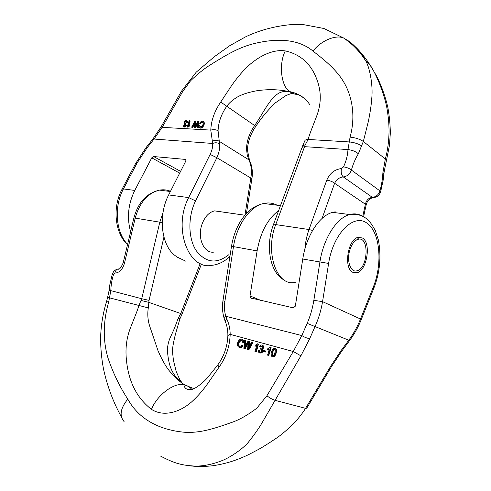 <?xml version="1.0" encoding="UTF-8"?>
<svg xmlns="http://www.w3.org/2000/svg" width="491" height="491" viewBox="0 0 491 491"><rect width="100%" height="100%" fill="white"/><g stroke="black" fill="none" stroke-linecap="round" stroke-linejoin="round"><path stroke-width="0.74" d="M262.28 349.064L262.519 349.242C263.403 351.759 262.482 353.035 259.757 353.066C262.507 352.986 263.409 351.697 262.464 349.199C264.066 347.837 263.992 346.493 262.249 345.148L263.102 345.584C264.084 347.069 263.814 348.229 262.28 349.064L262.053 349.083C262.838 351.992 261.777 353.17 258.861 352.63L258.278 350.267L259.543 350.506L260.04 352.274L259.064 350.457M260.77 349.083L260.255 349.052L260.764 348.291M260.193 346.842L261.979 345.94L260.623 347.069L259.444 346.529C260.322 344.921 261.384 344.547 262.636 345.425C263.624 346.91 263.348 348.07 261.82 348.905M245.15 348.813L248.041 343.522L245.15 348.813L244.334 348.585L245.15 348.813L244.684 348.659L248.133 342.282L247.605 349.488L248.851 349.862L252.791 342.589L251.515 342.202L248.299 348.512L248.912 341.49L249.379 341.65L248.986 347.131C249.391 344.903 249.367 343.031 248.912 341.521M245.353 340.545C245.745 342.024 245.709 343.903 245.23 346.18L245.819 340.674L244.536 340.294L243.867 348.426L244.334 348.585M113.538 274.524L112.286 274.211L109.591 285.799L109.168 290.224L141.733 298.718L159.79 222.178L135.209 218.114L124.499 263.102C122.603 269.449 119.405 272.787 114.894 273.106L113.538 274.524C111.887 279.729 110.984 285.13 110.819 290.733L108.664 302.069C103.055 321.697 102.822 340.3 107.946 357.871C113.028 372.908 119.651 386.675 127.813 399.158C139.303 420.1 160.643 430.048 184.119 432.221C199.008 433.222 211.461 429.594 231.85 422.389C239.289 419.866 247.587 415.147 256.75 408.236L266.914 395.777L293.28 351.513L301.812 335.562L307.157 323.366C310.318 316.118 312.546 308.44 313.847 300.332L319.899 262.084C323.471 238.313 336.746 217.759 349.653 214.536C354.177 213.315 358.381 213.824 362.266 216.071M277.139 205.213C272.941 202.986 268.436 202.409 263.624 203.477C250.128 206.238 236.711 224.89 233.483 246.672L224.866 301.468C224.099 306.544 224.399 311.472 225.774 316.247L226.922 319.248C229.045 323.919 230.126 328.952 230.181 334.353C229.763 346.48 226.026 357.466 218.968 367.299L208.46 382.501C203.495 389.731 197.922 396.157 191.754 401.791C179.135 412.857 163.202 416.945 151.474 409.353C137.136 398.256 128.838 382.237 126.574 361.296C125.162 349.61 126.347 338.741 130.133 328.694C133.104 320.924 137.621 310.386 138.879 305.605L141.733 298.718L149.043 300.375L148.307 307.906C147.368 313.958 147.773 319.844 149.516 325.564L158.059 350.838C162.374 360.652 166.523 367.771 170.506 372.196C174.422 376.781 178.337 380.476 182.259 383.287L185.009 385.104L194.013 388.639M239.688 346.437L239.35 346.204C238.055 343.737 238.847 341.785 241.732 340.355C238.7 340.116 237.865 346.192 239.688 346.437M242.253 345.21C243.996 345.922 240.541 348.506 239.418 347.309C240.835 347.898 242.038 347.321 243.027 345.572L241.842 344.94L240.786 346.223L238.878 346.051C237.202 345.308 238.994 338.557 242.02 340.551L242.529 342.27L243.849 342.411L243.076 340.024L242.063 339.508C243.91 340.404 244.223 341.38 242.996 342.43M256.192 351.937L258.475 344.111C257.37 346.382 257.296 351.384 255.437 351.703L256.192 351.937L255.725 351.783L258.008 343.952L258.475 344.111M258.008 343.952L257.523 343.817L255.167 345.277L254.897 346.204L256.603 345.965L255.449 346.063M352.826 272.315L356.687 272.8C366.943 271.112 371.577 242.72 362.364 237.975L358.062 237.362C347.745 239.148 343.381 268.338 352.826 272.315M373.78 288.321C379.905 272.708 381.446 256.633 378.414 240.105L375.308 230.525C372.08 224.731 369.49 221.06 367.532 219.52C362.689 215.316 356.73 213.653 349.653 214.536L332.64 212.351C319.592 215.475 306.267 235.649 302.763 259.027L295.318 306.175L293.342 307.882L250.6 297.914L250.023 295.913L257.112 250.889C260.506 232.286 267.693 218.826 278.667 210.522M332.64 212.351L335.273 211.836M331.652 366.304L341.595 351.323L341.036 350.635L348.788 340.214C353.667 333.518 357.565 326.454 360.486 319.009L373.27 287.131C382.955 263.372 380.003 231.464 366.568 222.859C353.305 213.53 333.143 233.777 328.608 263.434L322.562 301.646C321.089 310.38 318.598 318.641 315.093 326.429L309.729 338.606L300.891 355.828L262.317 422.364C259.217 427.778 254.547 434.425 248.311 442.317C242.793 448.719 232.2 456.151 223.344 460.098C213.554 464.112 204.256 466.112 195.455 466.112C182.394 465.351 175.575 463.97 160.582 456.108M187.887 465.621C196.155 466.683 204.422 466.726 212.683 465.756C224.547 464.026 236.196 460.73 249.569 454.138L257.885 449.75C262.74 447.129 269.338 442.98 277.673 437.309C282.184 434.056 287.462 429.557 293.489 423.813C298.485 418.4 302.517 413.244 305.574 408.346L330.676 366.231L331.652 366.292M151.474 409.353C156.893 395.194 174.348 382.084 183.892 384.876L185.009 385.104L182.357 383.318C177.325 379.285 173.648 374.621 171.322 369.318C169.598 365.556 168.382 360.32 167.683 353.612C167.437 347.168 167.456 345.756 169.389 339.52L174.354 328.534L178.264 318.156L180.762 313.54L200.193 263.483M227.867 335.513L230.181 334.353L293.28 351.513L300.891 355.828M224.866 301.468L222.951 300.75L231.513 246.261L257.112 250.889M225.461 321.979C224.952 321.317 225.443 320.408 226.922 319.248M309.729 338.606C307.256 338.342 304.616 337.329 301.812 335.562L225.774 316.247C224.338 317.045 223.773 317.683 224.086 318.15M349.353 340.889C354.189 334.371 358.074 327.466 361.014 320.181L360.486 319.009L322.562 301.646L313.847 300.332M341.626 351.28L349.316 340.938L348.788 340.214L307.157 323.366M124.499 263.102L123.192 262.826L133.871 218.022L135.209 218.114C139.671 202.372 147.785 193.037 159.544 190.121C146.662 193.086 138.1 202.384 133.871 218.016M114.894 273.106C115.299 270.958 116.299 269.584 117.895 269L119.166 268.902M242.529 342.27L243.849 342.411M243.383 342.252L242.603 339.858C240.044 336.894 235.557 343.682 238.245 346.726C239.78 347.923 241.216 347.481 242.554 345.418L243.027 345.572M242.554 345.418L241.842 344.94M247.605 349.488L248.851 349.862M248.385 349.702L252.325 342.43C252.349 343.78 249.772 349.475 248.078 349.617M248.912 341.49L247.949 341.227L244.573 347.462L245.353 340.515M243.867 348.426L244.684 348.659M254.897 346.204L256.75 345.468L254.964 351.568L255.43 351.722M254.964 351.568L255.725 351.783M259.076 350.353L259.432 352.01C261.292 352.268 261.912 351.378 261.286 349.34L260.255 349.052M260.586 348.229C262.114 348.365 262.617 347.628 262.102 346.032L260.156 346.91M265.478 351.979L263.108 351.317L263.391 350.347L265.754 351.004L265.478 351.979M270.645 347.413L268.35 355.349L267.57 355.134L269.363 348.954L267.472 349.69L267.742 348.751L270.142 347.278L270.645 347.413M273.456 349.666C272.29 350.942 271.265 355.791 272.26 355.637L273.714 355.441C274.776 354.281 275.856 349.377 274.85 349.543L273.456 349.666L274.377 349.985M271.173 355.404C270.584 352.041 273.444 346.48 275.439 348.923L275.549 349.04C277.305 350.298 274.174 359.32 271.676 356.251L271.173 355.404M186.5 122.339L186.371 121.259C185.033 121.099 184.463 121.805 184.653 123.376L185.543 123.511L185.267 124.18C184.174 124.272 183.732 124.88 183.953 125.997L185.561 125.095L186.101 125.26C185.267 126.739 184.377 127.144 183.431 126.463L184.334 123.879L184.021 123.664C183.849 121.387 184.812 120.424 186.911 120.768L187.12 122.265L186.5 122.339L187.55 122.535L187.476 121.246L186.899 120.755M185.027 123.566C184.812 122.382 185.279 121.645 186.433 121.345M184.315 126.169C184.229 125.058 184.69 124.487 185.696 124.45L185.979 123.781L185.543 123.511M183.886 126.758C184.831 127.396 185.715 126.991 186.537 125.53L186.101 125.26M197.885 127.519L198.585 121.142L199.015 121.412L198.321 127.789L197.222 127.482L198.321 127.789M197.75 123.579L195.553 127.642L194.344 127.329L195.553 127.642M194.718 123.523L192.693 127.482L191.619 127.181L192.693 127.482M198.585 121.142L197.922 121.105L194.988 126.586L195.559 120.995L195.995 121.271L195.565 125.487M181.467 91.203L196.234 72.159L214.42 56.643L229.739 45.706L245.426 36.929C259.021 30.381 274.064 26.293 290.543 24.654L303.008 24.55L323.907 28.478L343.491 37.936L348.714 41.084C355.067 45.546 362.137 53.783 365.298 60.184C369.355 66.138 373.197 84.391 371.779 98.175C371.288 104.871 370.392 111.371 368.324 121.596L363.328 141.463L358.369 153.781C355.435 158.544 353.109 163.976 351.39 170.07C349.85 174.133 347.149 176.416 343.283 176.92C341.423 175.097 340.803 172.31 341.417 168.56L343.522 166.897C346.155 161.171 347.64 155.395 347.984 149.577L350.071 137.149C355.981 115.759 351.986 95.236 343.111 81.021C335.476 68.537 322.648 58.619 313 51.095C297.11 37.758 273.475 38.402 251.453 44.282C237.613 48.265 226.707 54.63 210.093 65.033C204.127 68.715 197.597 73.988 190.514 80.862L182.646 91.639L162.14 127.359L153.855 139.291L147.165 147.699L146.257 147.343L152.928 138.965L212.683 143.458L210.78 130.103C211.228 120.405 214.542 111.058 220.711 102.054L229.991 87.999C234.391 81.297 239.405 74.976 245.052 69.028C256.59 57.232 272.137 48.897 285.296 50.911C301.891 54.673 312.871 65.567 318.242 83.593C321.28 93.855 320.893 104.319 317.082 114.98C314.062 123.18 309.299 134.466 308.145 139.456L305.218 144.882L275.727 224.596C264.514 252.859 277.206 287.241 295.361 282.3M200.009 125.923L200.224 127.003L199.579 125.647L200.009 125.923M202.881 122.253L201.519 122.56L200.623 123.738L199.61 123.223L200.623 123.738M203.421 121.615L203.918 121.958C205.594 124.53 201.494 129.759 199.727 127.66M187.967 127.249L187.157 126.96L187.967 127.249L189.857 125.757L190.091 125.015L189.661 124.745L188.188 125.61L189.741 120.718L190.17 120.989L188.851 125.144M185.598 261.102L177.122 257.081L173.796 254.614L171.034 251.736C160.44 238.853 159.194 212.984 168.652 194.933L185.825 160.999L185.856 159.661L185.346 159.409L153.64 156.537L151.756 157.85L134.761 190.434C128.163 203.943 126.776 217.709 130.6 231.74M220.711 102.054L254.645 125.524C260.782 116.821 264.09 109.561 270.578 100.882C277.145 92.695 281.681 90.583 289.758 91.621C280.987 90.068 272.008 88.626 256.91 90.731C248.237 92.339 241.646 94.487 237.135 97.181C232.624 99.894 229.137 102.95 226.67 106.351C221.294 114.17 218.427 122.302 218.065 130.729L219.575 143.955C219.986 148.184 219.084 152.769 216.875 157.697L210.123 154.426C212.044 150.492 212.898 146.834 212.683 143.458C215.254 142.402 217.55 142.568 219.575 143.955M246.439 213.487L251.951 178.417L250.815 178.043C251.766 172.666 251.533 167.634 250.115 162.957L247.286 155.365L246.507 148.945C246.74 140.794 249.453 132.987 254.645 125.524L255.78 126.236M363.579 216.74L366.176 204.815L365.396 204.231C366.403 200.119 368.729 197.824 372.374 197.357C376.106 196.928 378.641 194.749 379.973 190.809C381.581 185.052 382.563 178.97 382.906 172.574L385.337 158.986C387.626 150.743 388.866 141.537 389.062 131.355C388.933 122.891 388.565 119.19 387.589 112.316C385.564 95.972 375.443 71.993 369.508 64.223L369.484 64.174C366.231 58.969 359.645 50.61 355.03 46.498M373.982 197.529L372.374 197.357L343.283 176.92C339.367 177.368 336.47 179.491 334.604 183.284C332.56 181.652 329.952 180.602 326.779 180.142C329.749 173.292 334.629 169.432 341.417 168.56M309.735 104.663C305.555 97.924 298.896 93.578 289.758 91.621C294.502 92.578 299.455 94.892 304.598 98.556M218.065 130.729C215.88 129.575 213.456 129.366 210.78 130.103L162.14 127.359L161.116 126.813L181.48 91.185L182.646 91.639M249.796 160.925L248.949 159.888L219.017 141.156C216.979 139.917 214.714 139.984 212.235 141.365M147.165 147.699L136.971 163.227L135.596 163.558L146.257 147.343M152.885 139.021L161.116 126.813M343.522 166.897C346.763 167.321 349.383 168.382 351.39 170.07L380.709 191.447M292.673 93.382C291.108 93.756 291.237 93.321 285.768 95.684L275.408 102.828C268.018 109.892 261.494 117.711 255.842 126.279C250.478 134.08 247.679 142.04 247.446 150.166L246.507 148.945M250.115 162.957L250.95 163.914M200.193 123.462L201.089 122.284L202.918 122.296C203.477 124.96 202.439 126.445 199.806 126.752M199.579 125.647L198.873 125.806L199.223 127.31C200.893 129.606 205.207 124.34 203.489 121.688C202.286 120.682 200.991 121.197 199.61 123.223M195.559 120.995L194.939 120.964L191.619 127.181M192.263 127.212L194.982 121.86L194.344 127.329M195.117 127.372L197.99 122.007L197.222 127.482M187.531 126.985L189.428 125.487L189.857 125.757M189.428 125.487L189.661 124.745M189.741 120.718L189.152 120.694L187.157 126.96M187.12 122.265L187.55 122.535M185.267 124.18L185.696 124.45M349.684 250.527C351.593 244.297 354.379 240.565 358.037 239.332C369.6 235.674 368.219 268.767 356.816 270.829C350.684 272.757 346.486 261.169 349.684 250.527M214.248 252.024C204.508 254.135 197.124 238.804 201.74 225.05C204.495 217.047 208.773 212.321 214.567 210.872L220.864 211.774M265.748 351.034L265.938 352.133L263.575 351.47M271.106 347.573C269.976 349.893 269.964 354.889 268.037 355.288M269.221 349.439L267.933 349.844M274.751 349.463L273.917 349.825C272.665 351.261 271.713 356.153 272.818 355.871M275.07 348.665C278.194 348.027 275.598 358.651 272.536 356.675M148.307 307.906L107.627 297.343L109.168 290.224M250.023 295.913L261.102 300.517M163.963 236.944L149.043 300.375M141.298 300.498L148.577 302.284L180.762 313.54L181.94 314.332L182.566 312.675L181.425 311.791M302.763 259.027L328.608 263.434M162.177 222.644L159.79 222.178L162.944 212.873M170.5 191.287C167.02 189.827 163.368 189.44 159.544 190.121L170.383 191.515M266.914 395.777C269.774 397.98 272.468 399.49 274.997 400.312L305.574 408.346L306.715 408.248L331.609 366.372M330.676 366.231L341.036 350.635M217.887 364.948L218.968 367.299M373.27 287.131L373.749 288.395L361.038 320.114M124.088 421.579C119.166 415.717 120.405 408.242 127.813 399.158M121.234 416.583C113.611 402.749 107.928 387.89 104.184 372.006C102.367 364.61 100.035 347.788 100.784 333.702C101.422 322.777 103.343 312.073 106.541 301.584L108.664 302.069M182.413 383.354L179.681 379.433L176.183 371.46L173.421 360.32L172.623 352.888C172.089 349.923 173.096 343.442 175.643 333.45L179.884 318.935L178.264 318.156M185.009 385.104C187.636 385.73 189.919 387.178 191.864 389.455M276.47 349.359L275.549 349.04M302.069 147.417L304.825 140.77C305.12 139.953 306.224 139.518 308.145 139.456L349.359 141.942C354.33 142.458 358.412 143.783 361.609 145.925M151.756 157.85L179.694 173.12M244.984 215.107L250.815 178.043L216.875 157.697L195.565 200.911C187.752 216.623 188.108 238.344 196.173 250.588C205.754 262.875 216.617 264.262 228.763 254.749M357.761 239.289L358.185 237.331M362.769 216.31L365.396 204.231L334.604 183.284L322.059 218.458M136.971 163.227L123.425 188.931L134.761 190.434M168.652 194.933L188.685 197.597L210.123 154.426M358.369 153.781C355.73 151.498 352.268 150.099 347.984 149.577L304.58 146.649L302.088 147.368L273.334 224.909L275.727 224.596L309.023 229.536L326.779 180.142M304.874 249.207C305.402 242.376 306.783 235.815 309.023 229.536L312.583 230.457M127.513 244.708C114.826 232.973 112.187 207.294 122.075 189.188L123.425 188.931C113.685 206.705 115.808 232.476 127.592 244.371M229.935 256.314C226.91 259.5 220.441 264.373 212.081 265.306C188.648 270.651 172.513 227.855 188.685 197.597L195.565 200.911M153.64 156.537L180.59 171.347M185.346 159.409L185.905 159.728M350.071 137.149C355.453 137.683 359.872 139.125 363.328 141.463L385.337 158.986L386.405 160.747L389.504 145.115L390.32 133.159C390.228 124.548 389.412 116.048 387.878 107.652C385.245 95.45 379.795 81.887 376.266 75.479L370.196 65.291M273.321 224.946L273.334 224.909C265.183 246.39 270.099 272.941 284.191 280.048M302.732 145.575L305.218 144.882M285.296 50.911C278.477 64.094 281.165 86.545 289.758 91.621C292.041 93.456 294.735 94.395 297.828 94.444M135.596 163.558L122.038 189.262M365.273 60.203C359.596 51.291 352.335 43.865 343.491 37.936C334.954 34.431 320.384 41.318 313 51.095M350.948 43.65L349.07 41.428M384.41 163.822L385.398 165.424L383.876 173.483L382.906 172.574M201.089 122.284L201.519 122.56M187.046 120.976L187.476 121.246M280.478 205.643L263.624 203.477C252.104 206.312 246.519 212.628 241.529 219.71C236.478 227.468 233.139 236.312 231.519 246.255M250.557 297.896L251.668 298.356M227.873 335.525C227.474 346.278 224.123 356.067 217.82 364.893L207.355 377.923C200.801 385.122 193.638 389.375 191.465 389.566C186.979 390.001 184.456 388.442 183.892 384.876L182.327 383.336M227.879 335.353C227.934 330.609 227.137 326.159 225.479 321.998M222.951 300.75C222.067 306.537 222.417 312.227 223.994 317.818M225.252 321.452L224.099 318.168M123.192 262.826C120.927 267.951 119.184 270.001 117.963 268.982C112.556 271.222 114.826 269.608 112.286 274.211M106.541 301.584L107.627 297.343M352.305 272.002L356.687 272.8M201.445 264.029L182.566 312.675M179.884 318.935L181.94 314.332M238.878 346.051L239.35 346.204M242.603 339.858L243.076 340.024M259.899 352.164L259.432 352.01M263.102 345.584L262.636 345.425M262.519 349.242L262.053 349.083M272.935 355.865L272.26 355.637M276.359 349.242L275.439 348.923M365.292 60.184L369.471 64.174M247.446 150.166L249.496 160.299L250.803 163.466C252.368 168.21 252.748 173.194 251.951 178.417M359.13 237.178L358.688 239.203M366.176 204.815C367.293 201.862 367.599 199.426 372.896 197.609M373.939 197.548C377.499 196.952 379.758 194.915 380.715 191.435L383.262 179.688L383.876 173.483M385.398 165.424L386.405 160.747M203.489 121.688L203.918 121.958M187.341 121.038L186.911 120.768M358.037 239.332L355.14 238.896M214.567 210.872L244.892 215.218"/></g></svg>
